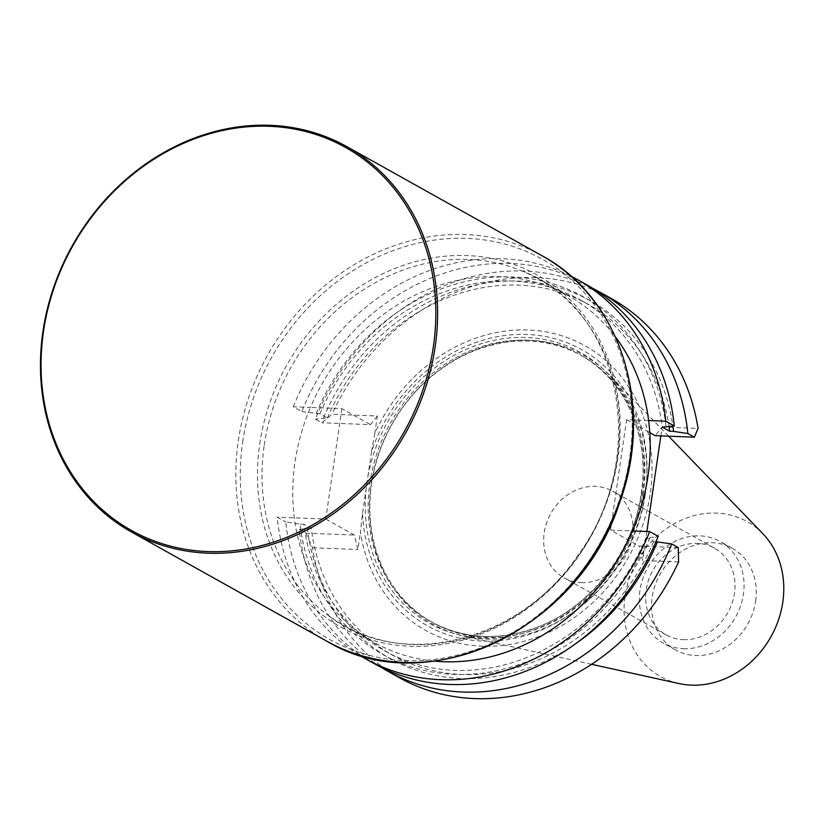 <?xml version="1.0" encoding="UTF-8"?>
<svg xmlns="http://www.w3.org/2000/svg" width="824" height="824" viewBox="0 0 824 824"><rect width="100%" height="100%" fill="white"/><g stroke="black" fill="none" stroke-linecap="round" stroke-linejoin="round"><path stroke-width="0.62" stroke-dasharray="4.12 3.09" d="M585.998 284.373A217.196 188.088 -60.8 0 0 301.841 411.547L293.303 406.778L310.432 407.437A198.646 172.041 119.2 0 1 568.406 295.785A198.646 172.041 119.2 0 1 615.6 337.14M293.303 406.778A217.196 188.088 119.2 0 1 570.857 276.112M643.173 494.493A152.852 132.376 -60.8 0 0 581.94 355.824A152.852 132.376 -60.8 0 0 391.812 424.648A152.852 132.376 -60.8 0 0 432.775 622.656A152.852 132.376 -60.8 0 0 643.173 494.493M645.171 494.997A154.17 133.519 -60.8 0 0 610.409 375.95A154.17 133.519 -60.8 0 0 391.637 424.556A154.17 133.519 -60.8 0 0 464.839 636.365A154.17 133.519 -60.8 0 0 645.171 494.997M755.659 601.118A58.216 50.419 -60.8 0 0 732.34 548.31A58.216 50.419 -60.8 0 0 659.921 574.524A58.216 50.419 -60.8 0 0 675.526 649.94A58.216 50.419 -60.8 0 0 695.703 655.544A58.216 50.419 -60.8 0 0 755.659 601.118M762.787 533.633A88.765 76.869 -60.8 0 0 636.828 561.618A88.765 76.869 -60.8 0 0 678.976 683.559M683.467 648.704A58.216 50.419 -60.8 0 0 740.611 605.877A58.216 50.419 -60.8 0 0 720.104 541.471A58.216 50.419 -60.8 0 0 647.685 567.684A58.216 50.419 -60.8 0 0 663.289 643.101A58.216 50.419 -60.8 0 0 683.467 648.704M683.312 639.651A49.667 43.013 -60.8 0 0 732.072 603.116A49.667 43.013 -60.8 0 0 714.573 548.176A49.667 43.013 -60.8 0 0 652.793 570.538A49.667 43.013 -60.8 0 0 666.101 634.871A49.667 43.013 -60.8 0 0 683.312 639.651M581.311 582.63A49.667 43.013 -60.8 0 0 630.061 546.096A49.667 43.013 -60.8 0 0 612.562 491.156A49.667 43.013 -60.8 0 0 595.35 486.366A49.667 43.013 -60.8 0 0 546.6 522.91A49.667 43.013 -60.8 0 0 564.1 577.851A49.667 43.013 -60.8 0 0 581.311 582.63M374.817 433.362L371.531 451.645A158.167 136.98 119.2 0 1 601.592 363.497A158.167 136.98 119.2 0 1 564.461 618.082A158.167 136.98 119.2 0 1 362.539 513.228L360.407 532.149A163.111 141.264 -60.8 0 0 571.98 619.164A163.111 141.264 -60.8 0 0 609.266 363.6A163.111 141.264 -60.8 0 0 374.817 433.362L377.351 416.007L332.01 414.245L321.916 422.774L315.396 419.128A217.196 188.088 119.2 0 1 592.683 288.328M371.531 451.645L362.539 513.228M611.264 298.504A217.196 188.088 -60.8 0 0 332.01 414.245M301.841 411.547L319.99 413.844L327.416 417.995L315.396 419.128M323.554 417.85A205.022 177.562 119.2 0 1 517.029 281.036A205.022 177.562 119.2 0 1 672.878 426.183M327.416 417.995A200.86 173.946 119.2 0 1 588.511 304.499A200.86 173.946 119.2 0 1 669.098 426.781M319.99 413.844A200.86 173.946 119.2 0 1 581.095 300.348A200.86 173.946 119.2 0 1 662.29 427.089M316.138 413.7A205.022 177.562 119.2 0 1 512.075 276.967A205.022 177.562 119.2 0 1 666.142 427.244M678.265 547.589L639.136 546.075L642.648 560.526L646.881 531.48M648.632 420.528L626.631 419.673L610.522 530.079L639.136 546.075M610.522 530.079L632.533 530.924M655.986 541.739L653.597 541.646L646.181 537.495L650.043 537.65L658.201 536.362M626.631 419.673L649.796 432.621M650.043 537.65A205.022 177.562 119.2 0 1 454.096 674.382A205.022 177.562 119.2 0 1 300.029 524.105L285.743 521.952A217.196 188.088 -60.8 0 0 374.044 663.536M646.181 537.495A200.86 173.946 119.2 0 1 385.086 651.001A200.86 173.946 119.2 0 1 303.891 524.249L300.029 524.105M653.597 541.646A200.86 173.946 119.2 0 1 392.502 655.142A200.86 173.946 119.2 0 1 311.307 528.4L303.891 524.249M575.842 643.554A205.022 177.562 119.2 0 1 307.445 528.246L311.307 528.4M380.915 667.162A217.196 188.088 119.2 0 1 299.287 529.523L307.445 528.246M359.068 654.977A217.196 188.088 119.2 0 1 277.194 517.184L285.743 521.952M299.287 529.523L305.807 533.169L312.533 547.754A217.196 188.088 -60.8 0 0 399.321 677.668M678.585 561.916L642.648 560.526M660.827 435.886L662.125 427.028L655.235 435.669M662.125 427.028L698.052 428.418M377.351 416.007L370.46 424.648L321.916 422.774M434.506 661.116A198.646 172.041 119.2 0 1 374.549 642.586A198.646 172.041 119.2 0 1 294.322 517.843A198.646 172.041 119.2 0 1 294.971 462.357A198.646 172.041 119.2 0 1 310.432 407.437L341.857 408.653L370.46 424.648M341.857 408.653L325.748 519.058L277.194 517.184M325.748 519.058L354.361 535.054L357.873 549.515L360.407 532.149M305.807 533.169L354.361 535.054M312.533 547.754L357.873 549.515M264.236 445.176A198.646 172.041 119.2 0 1 521.438 270.777A198.646 172.041 119.2 0 1 537.681 278.605A198.646 172.041 119.2 0 1 590.921 535.95A198.646 172.041 119.2 0 1 343.824 625.406A198.646 172.041 119.2 0 1 328.642 615.672A198.646 172.041 119.2 0 1 264.236 445.176M641.494 493.555A152.852 132.376 119.2 0 1 431.096 621.718A152.852 132.376 119.2 0 1 390.133 423.711A152.852 132.376 119.2 0 1 580.261 354.876A152.852 132.376 119.2 0 1 641.494 493.555M366.206 488.107A155.056 134.281 -60.8 0 0 485.398 638.116A155.056 134.281 -60.8 0 0 642.493 493.092A155.056 134.281 -60.8 0 0 529.235 337.613A155.056 134.281 -60.8 0 0 367.864 476.766M542.13 255.811A220.719 191.147 -60.8 0 0 238.301 440.881A220.719 191.147 -60.8 0 0 326.726 641.134M242.699 441.994A217.814 188.634 119.2 0 1 559.681 270.406A217.814 188.634 119.2 0 1 506.338 636.046A217.814 188.634 119.2 0 1 242.699 441.994M259.735 444.002A201.55 174.544 119.2 0 1 553.048 285.228A201.55 174.544 119.2 0 1 503.691 623.562A201.55 174.544 119.2 0 1 259.735 444.002M581.94 355.824L580.261 354.876C625.179 379.174 650.27 435.886 641.268 493.308C633.213 553.759 587.739 610.481 532.706 628.836C496.285 640.948 462.418 638.579 431.096 621.718L432.775 622.656M668.625 436.184L610.409 375.95M591.581 664.299L464.839 636.365M732.34 548.31L720.104 541.471M675.526 649.94L663.289 643.101M714.573 548.176L612.562 491.156M666.101 634.871L564.1 577.851M581.095 300.348L588.511 304.499M385.086 651.001L392.502 655.142M521.438 270.777C620.936 306.858 651.259 456.764 578.015 555.16C519.419 642.895 400.371 671.406 328.642 615.672M343.824 625.406L374.549 642.586M537.681 278.605L568.406 295.785"/><path stroke-width="1.24" d="M615.6 337.14A198.646 172.041 119.2 0 1 648.632 420.528A198.646 172.041 119.2 0 1 632.533 530.924L649.662 531.593L658.201 536.362A217.196 188.088 -60.8 0 1 374.044 663.536L365.506 658.767A217.196 188.088 119.2 0 1 359.068 654.977M570.857 276.112A217.196 188.088 119.2 0 1 577.459 279.604A217.196 188.088 119.2 0 1 665.761 421.188L648.632 420.528M591.581 664.299L678.976 683.559A88.765 76.869 -60.8 0 0 782.8 602.169A88.765 76.869 -60.8 0 0 762.787 533.633L668.625 436.184M599.542 291.954L611.264 298.504A217.196 188.088 -60.8 0 1 698.052 428.418L694.375 437.183L687.855 433.537A217.196 188.088 119.2 0 0 599.542 291.954A217.196 188.088 119.2 0 0 592.683 288.328M672.878 426.183A205.022 177.562 119.2 0 1 673.569 431.385L687.855 433.537M669.098 426.781A200.86 173.946 119.2 0 1 669.706 431.24L673.569 431.385M577.459 279.604L585.998 284.373A217.196 188.088 -60.8 0 1 674.31 425.967L662.29 427.089L669.706 431.24M674.31 425.967L665.761 421.188M671.745 543.943A217.196 188.088 119.2 0 1 387.599 671.117L399.321 677.668A217.196 188.088 -60.8 0 0 678.585 561.916L678.265 547.589L671.745 543.943L655.986 541.739M649.796 432.621L655.235 435.669L694.375 437.183M657.459 541.79A205.022 177.562 119.2 0 1 575.842 643.554M387.599 671.117A217.196 188.088 119.2 0 1 380.915 667.162M649.662 531.593A217.196 188.088 119.2 0 1 365.506 658.767M646.881 531.48L660.827 435.886M632.533 530.924A198.646 172.041 119.2 0 1 434.506 661.116M43.507 331.382A219.4 190.004 -60.8 0 0 309.062 526.845A219.4 190.004 -60.8 0 0 362.787 158.548A219.4 190.004 -60.8 0 0 43.507 331.382M42.91 331.66A220.719 191.147 119.2 0 1 346.729 146.579A220.719 191.147 119.2 0 1 405.882 432.518A220.719 191.147 119.2 0 1 131.335 531.913A220.719 191.147 119.2 0 1 42.91 331.66M326.726 641.134A220.719 191.147 -60.8 0 0 601.283 541.739A220.719 191.147 -60.8 0 0 542.13 255.811C620.75 297.618 654.905 406.871 619.741 502.228C579.396 629.289 426.739 702.089 326.726 641.134L131.335 531.913M346.729 146.579L542.13 255.811"/></g></svg>
